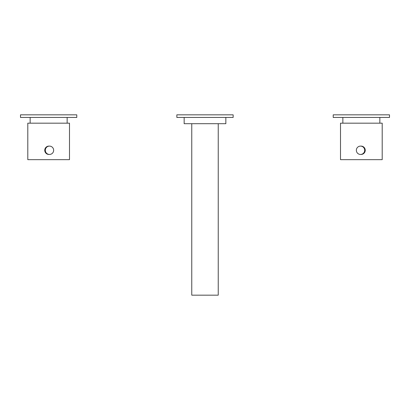 <?xml version="1.0" encoding="UTF-8"?>
<svg xmlns="http://www.w3.org/2000/svg" width="410" height="410" viewBox="0 0 410 410"><rect width="100%" height="100%" fill="white"/><g stroke="black" fill="none" stroke-linecap="round" stroke-linejoin="round"><path stroke-width="0.61" d="M191.762 123.697L191.762 295.164L218.238 295.164L218.238 123.697M184.151 117.439L184.151 123.697L225.848 123.697L225.848 117.439M205 117.439L233.146 117.439L233.146 114.836L176.853 114.836L176.853 117.439L205 117.439M361.353 117.439L389.5 117.439L389.5 114.836L333.212 114.836L333.212 117.439L361.353 117.439M360.518 154.447L361.072 154.447A4.172 4.167 -90 0 0 365.243 150.173A4.172 4.167 -90 0 0 361.072 146.103L360.518 146.103A4.172 4.167 -90 0 0 356.351 150.378A4.172 4.167 -90 0 0 360.518 154.447A4.172 4.167 -90 0 0 364.685 150.173A4.172 4.167 -90 0 0 360.518 146.103M49.482 154.447L48.928 154.447A4.172 4.167 -90 0 1 44.757 150.173A4.172 4.167 -90 0 1 48.928 146.103L49.482 146.103A4.172 4.167 -90 0 1 53.648 150.378A4.172 4.167 -90 0 1 49.482 154.447A4.172 4.167 -90 0 1 45.315 150.173A4.172 4.167 -90 0 1 49.482 146.103M76.788 117.439L20.5 117.439L20.5 114.836L76.788 114.836L76.788 117.439M69.49 159.659L27.798 159.659L27.798 123.174L69.49 123.174L69.49 159.659M382.202 159.659L382.202 123.174L340.51 123.174L340.51 159.659L382.202 159.659M379.86 123.174L379.86 117.439M342.852 123.174L342.852 117.439M67.148 123.174L67.148 117.439M30.14 123.174L30.14 117.439"/></g></svg>
